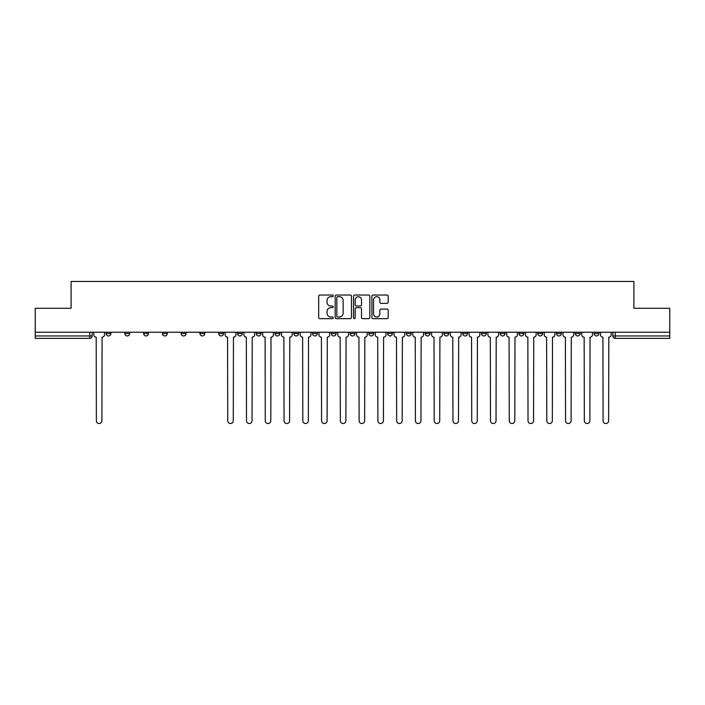 <?xml version="1.0" encoding="UTF-8"?>
<svg xmlns="http://www.w3.org/2000/svg" width="705" height="705" viewBox="0 0 705 705"><rect width="100%" height="100%" fill="white"/><g stroke="black" fill="none" stroke-linecap="round" stroke-linejoin="round"><path stroke-width="1.06" d="M333.254 295.862A0.828 0.828 0 0 0 332.425 295.034L319.876 295.034A1.181 1.181 0 0 0 318.695 296.215L318.695 317.47A1.181 1.181 0 0 0 319.876 318.651L332.425 318.651A0.828 0.828 0 0 0 333.254 317.823A0.828 0.828 0 0 0 332.425 317.003L330.804 317.003A3.781 3.781 0 0 1 327.023 313.223L327.023 311.451A3.781 3.781 0 0 1 330.804 307.671L332.425 307.671A0.828 0.828 0 0 0 333.254 306.842A0.828 0.828 0 0 0 332.425 306.014L330.804 306.014A3.781 3.781 0 0 1 327.023 302.242L327.023 300.471A3.781 3.781 0 0 1 330.804 296.69L332.425 296.69A0.828 0.828 0 0 0 333.254 295.862M594.077 332.231L594.077 333.553L598.889 333.553A2.406 2.406 0 0 1 596.483 335.959A2.406 2.406 0 0 1 594.077 333.553L594.077 332.231M481.471 332.231L481.471 333.553L486.283 333.553A2.406 2.406 0 0 1 483.877 335.959A2.406 2.406 0 0 1 481.471 333.553L481.471 332.231M462.7 332.231L462.7 333.553L467.512 333.553A2.406 2.406 0 0 1 465.106 335.959A2.406 2.406 0 0 1 462.7 333.553L462.7 332.231M443.93 332.231L443.93 333.553L448.75 333.553A2.406 2.406 0 0 1 446.336 335.959A2.406 2.406 0 0 1 443.93 333.553L443.93 332.231M406.397 332.231L406.397 333.553L411.209 333.553A2.406 2.406 0 0 1 408.803 335.959A2.406 2.406 0 0 1 406.397 333.553L406.397 332.231M368.865 333.553L368.865 332.231L368.865 333.553A2.406 2.406 0 0 0 371.271 335.959A2.406 2.406 0 0 1 368.865 333.553L373.676 333.553A2.406 2.406 0 0 1 371.271 335.959A2.406 2.406 0 0 0 373.676 333.553L373.676 332.231L373.676 333.553M350.094 333.553L350.094 332.231L350.094 333.553A2.406 2.406 0 0 0 352.5 335.959A2.406 2.406 0 0 1 350.094 333.553L354.906 333.553A2.406 2.406 0 0 1 352.5 335.959M331.324 333.553L331.324 332.231L331.324 333.553A2.406 2.406 0 0 0 333.729 335.959A2.406 2.406 0 0 1 331.324 333.553L336.135 333.553A2.406 2.406 0 0 1 333.729 335.959A2.406 2.406 0 0 0 336.135 333.553L336.135 332.231L336.135 333.553M312.562 332.231L312.562 333.553L317.373 333.553A2.406 2.406 0 0 1 314.968 335.959A2.406 2.406 0 0 1 312.562 333.553L312.562 332.231M293.791 332.231L293.791 333.553L298.603 333.553A2.406 2.406 0 0 1 296.197 335.959A2.406 2.406 0 0 1 293.791 333.553L293.791 332.231M275.02 332.231L275.02 333.553L279.832 333.553A2.406 2.406 0 0 1 277.426 335.959A2.406 2.406 0 0 1 275.02 333.553L275.02 332.231M256.25 333.553L256.25 332.231L256.25 333.553A2.406 2.406 0 0 0 258.664 335.959A2.406 2.406 0 0 1 256.25 333.553L261.07 333.553A2.406 2.406 0 0 1 258.664 335.959M218.717 333.553L218.717 332.231L218.717 333.553A2.406 2.406 0 0 0 221.123 335.959A2.406 2.406 0 0 1 218.717 333.553L223.529 333.553A2.406 2.406 0 0 1 221.123 335.959A2.406 2.406 0 0 0 223.529 333.553L223.529 332.231L223.529 333.553M199.947 333.553L199.947 332.231L199.947 333.553A2.406 2.406 0 0 0 202.353 335.959A2.406 2.406 0 0 1 199.947 333.553L204.758 333.553A2.406 2.406 0 0 1 202.353 335.959A2.406 2.406 0 0 0 204.758 333.553L204.758 332.231L204.758 333.553M181.185 333.553L181.185 332.231L181.185 333.553A2.406 2.406 0 0 0 183.591 335.959A2.406 2.406 0 0 1 181.185 333.553L185.997 333.553A2.406 2.406 0 0 1 183.591 335.959A2.406 2.406 0 0 0 185.997 333.553L185.997 332.231L185.997 333.553M162.414 333.553L162.414 332.231L162.414 333.553A2.406 2.406 0 0 0 164.82 335.959A2.406 2.406 0 0 1 162.414 333.553L167.226 333.553A2.406 2.406 0 0 1 164.82 335.959M143.644 333.553L143.644 332.231L143.644 333.553A2.406 2.406 0 0 0 146.05 335.959A2.406 2.406 0 0 1 143.644 333.553L148.455 333.553A2.406 2.406 0 0 1 146.05 335.959A2.406 2.406 0 0 0 148.455 333.553L148.455 332.231L148.455 333.553M124.882 333.553L124.882 332.231L124.882 333.553A2.406 2.406 0 0 0 127.288 335.959A2.406 2.406 0 0 1 124.882 333.553L129.694 333.553A2.406 2.406 0 0 1 127.288 335.959A2.406 2.406 0 0 0 129.694 333.553L129.694 332.231L129.694 333.553M387.01 303.361A1.181 1.181 0 0 0 388.191 302.181L388.191 296.215A1.181 1.181 0 0 0 387.01 295.034L373.077 295.034A1.181 1.181 0 0 0 371.896 296.215L371.896 317.47A1.181 1.181 0 0 0 373.077 318.651L387.01 318.651A1.181 1.181 0 0 0 388.191 317.47L388.191 310.27A1.181 1.181 0 0 0 387.01 309.09L381.052 309.09A1.181 1.181 0 0 0 379.872 310.27L379.872 313.84A3.155 3.155 0 0 1 376.708 317.003A3.155 3.155 0 0 1 373.553 313.84L373.553 299.845A3.155 3.155 0 0 1 376.708 296.69A3.155 3.155 0 0 1 379.872 299.845L379.872 302.181A1.181 1.181 0 0 0 381.052 303.361L387.01 303.361M35.25 332.231L35.25 308.288L71.099 308.288L71.099 281.462L633.901 281.462L633.901 308.288L669.75 308.288L669.75 332.231L35.25 332.231L35.25 335.959L92.152 335.959L92.152 332.231L92.152 335.959A2.406 2.406 0 0 1 89.746 338.365L35.25 338.365L35.25 335.959M351.469 296.215A1.181 1.181 0 0 0 350.288 295.034L336.356 295.034A1.181 1.181 0 0 0 335.175 296.215L335.175 317.47A1.181 1.181 0 0 0 336.356 318.651L350.288 318.651A1.181 1.181 0 0 0 351.469 317.47L351.469 296.215M354.712 295.034L368.644 295.034A1.181 1.181 0 0 1 369.825 296.215L369.825 317.47A1.181 1.181 0 0 1 368.644 318.651L362.687 318.651A1.181 1.181 0 0 1 361.506 317.47L361.506 308.852A1.181 1.181 0 0 0 360.325 307.671L356.369 307.671A1.181 1.181 0 0 0 355.188 308.852L355.188 317.823A0.828 0.828 0 0 1 354.359 318.651A0.828 0.828 0 0 1 353.531 317.823L353.531 296.215A1.181 1.181 0 0 1 354.712 295.034M612.848 332.231L612.848 335.959L669.75 335.959L669.75 338.365L615.253 338.365A2.406 2.406 0 0 1 612.848 335.959L612.848 332.231M669.75 332.231L669.75 335.959M598.889 332.231L598.889 333.553L598.889 332.231M580.118 332.231L580.118 333.553A2.406 2.406 0 0 1 577.712 335.959A2.406 2.406 0 0 1 575.306 333.553L580.118 333.553M575.306 332.231L575.306 333.553M561.356 332.231L561.356 333.553A2.406 2.406 0 0 1 558.95 335.959A2.406 2.406 0 0 1 556.545 333.553L561.356 333.553M556.545 332.231L556.545 333.553M542.586 332.231L542.586 333.553A2.406 2.406 0 0 1 540.18 335.959A2.406 2.406 0 0 1 537.774 333.553L542.586 333.553M537.774 332.231L537.774 333.553M523.815 332.231L523.815 333.553A2.406 2.406 0 0 1 521.409 335.959A2.406 2.406 0 0 1 519.003 333.553L523.815 333.553M519.003 332.231L519.003 333.553M505.053 332.231L505.053 333.553A2.406 2.406 0 0 1 502.647 335.959A2.406 2.406 0 0 1 500.242 333.553L505.053 333.553M500.242 332.231L500.242 333.553M486.283 332.231L486.283 333.553A2.406 2.406 0 0 1 483.877 335.959M467.512 332.231L467.512 333.553M448.75 333.553L448.75 332.231L448.75 333.553A2.406 2.406 0 0 1 446.336 335.959M429.98 332.231L429.98 333.553A2.406 2.406 0 0 1 427.574 335.959A2.406 2.406 0 0 1 425.168 333.553A2.406 2.406 0 0 0 427.574 335.959A2.406 2.406 0 0 0 429.98 333.553L425.168 333.553L425.168 332.231M411.209 333.553L411.209 332.231L411.209 333.553A2.406 2.406 0 0 1 408.803 335.959M392.438 332.231L392.438 333.553A2.406 2.406 0 0 1 390.032 335.959A2.406 2.406 0 0 1 387.627 333.553A2.406 2.406 0 0 0 390.032 335.959M387.627 332.231L387.627 333.553L392.438 333.553M354.906 332.231L354.906 333.553L354.906 332.231M317.373 333.553L317.373 332.231L317.373 333.553A2.406 2.406 0 0 1 314.968 335.959M298.603 333.553L298.603 332.231L298.603 333.553A2.406 2.406 0 0 1 296.197 335.959M279.832 333.553L279.832 332.231L279.832 333.553A2.406 2.406 0 0 1 277.426 335.959M261.07 332.231L261.07 333.553L261.07 332.231M242.3 333.553L242.3 332.231L242.3 333.553A2.406 2.406 0 0 1 239.894 335.959A2.406 2.406 0 0 1 237.488 333.553L242.3 333.553A2.406 2.406 0 0 1 239.894 335.959M237.488 332.231L237.488 333.553M167.226 332.231L167.226 333.553L167.226 332.231M110.923 332.231L110.923 333.553A2.406 2.406 0 0 1 108.517 335.959A2.406 2.406 0 0 1 106.111 333.553A2.406 2.406 0 0 0 108.517 335.959A2.406 2.406 0 0 0 110.923 333.553L110.923 332.231M106.111 332.231L106.111 333.553L110.923 333.553M89.746 332.231L89.746 338.365A2.406 2.406 0 0 0 92.152 335.959M337.651 296.69A0.828 0.828 0 0 0 336.823 297.51L336.823 316.175A0.828 0.828 0 0 0 337.651 317.003L339.361 317.003A3.781 3.781 0 0 0 343.141 313.223L343.141 300.471A3.781 3.781 0 0 0 339.361 296.69L337.651 296.69M361.506 299.907A3.155 3.155 0 0 0 358.343 296.743A3.155 3.155 0 0 0 355.188 299.907L355.188 304.833A1.181 1.181 0 0 0 356.369 306.014L360.325 306.014A1.181 1.181 0 0 0 361.506 304.833L361.506 299.907M93.783 334.752L93.783 332.231L93.783 334.752A2.406 2.406 0 0 0 96.188 337.157L96.365 420.77A2.767 2.767 0 0 0 99.132 423.538A2.767 2.767 0 0 0 101.899 420.77L102.084 337.157A2.406 2.406 0 0 0 104.49 334.752L104.49 332.231L104.49 334.752M96.188 337.157L96.365 420.77M101.899 420.77L102.084 337.157M243.921 334.752L243.921 332.231L243.921 334.752A2.406 2.406 0 0 0 246.327 337.157L246.512 420.77A2.767 2.767 0 0 0 249.279 423.538A2.767 2.767 0 0 0 252.046 420.77L252.223 337.157A2.406 2.406 0 0 0 254.628 334.752L254.628 332.231L254.628 334.752M262.692 334.752L262.692 332.231L262.692 334.752A2.406 2.406 0 0 0 265.098 337.157L265.274 420.77A2.767 2.767 0 0 0 268.041 423.538A2.767 2.767 0 0 0 270.808 420.77L270.993 337.157A2.406 2.406 0 0 0 273.399 334.752L273.399 332.231L273.399 334.752M281.462 334.752L281.462 332.231L281.462 334.752A2.406 2.406 0 0 0 283.868 337.157L284.044 420.77A2.767 2.767 0 0 0 286.812 423.538A2.767 2.767 0 0 0 289.579 420.77L289.764 337.157A2.406 2.406 0 0 0 292.17 334.752L292.17 332.231L292.17 334.752M300.224 334.752L300.224 332.231L300.224 334.752A2.406 2.406 0 0 0 302.63 337.157L302.815 420.77A2.767 2.767 0 0 0 305.582 423.538A2.767 2.767 0 0 0 308.349 420.77L308.526 337.157A2.406 2.406 0 0 0 310.931 334.752L310.931 332.231L310.931 334.752M318.995 334.752L318.995 332.231L318.995 334.752A2.406 2.406 0 0 0 321.401 337.157L321.577 420.77A2.767 2.767 0 0 0 324.344 423.538A2.767 2.767 0 0 0 327.111 420.77L327.296 337.157A2.406 2.406 0 0 0 329.702 334.752L329.702 332.231L329.702 334.752M337.765 334.752L337.765 332.231L337.765 334.752A2.406 2.406 0 0 0 340.171 337.157L340.348 420.77A2.767 2.767 0 0 0 343.115 423.538A2.767 2.767 0 0 0 345.882 420.77L346.067 337.157A2.406 2.406 0 0 0 348.473 334.752L348.473 332.231L348.473 334.752M356.527 334.752L356.527 332.231L356.527 334.752A2.406 2.406 0 0 0 358.933 337.157L359.118 420.77A2.767 2.767 0 0 0 361.885 423.538A2.767 2.767 0 0 0 364.652 420.77L364.829 337.157A2.406 2.406 0 0 0 367.235 334.752L367.235 332.231L367.235 334.752M375.298 334.752L375.298 332.231L375.298 334.752A2.406 2.406 0 0 0 377.704 337.157L377.889 420.77A2.767 2.767 0 0 0 380.656 423.538A2.767 2.767 0 0 0 383.423 420.77L383.599 337.157A2.406 2.406 0 0 0 386.005 334.752L386.005 332.231L386.005 334.752M394.069 334.752L394.069 332.231L394.069 334.752A2.406 2.406 0 0 0 396.474 337.157L396.651 420.77A2.767 2.767 0 0 0 399.418 423.538A2.767 2.767 0 0 0 402.185 420.77L402.37 337.157A2.406 2.406 0 0 0 404.776 334.752L404.776 332.231L404.776 334.752M412.83 334.752L412.83 332.231L412.83 334.752A2.406 2.406 0 0 0 415.236 337.157L415.421 420.77A2.767 2.767 0 0 0 418.188 423.538A2.767 2.767 0 0 0 420.955 420.77L421.132 337.157A2.406 2.406 0 0 0 423.538 334.752L423.538 332.231L423.538 334.752M431.601 334.752L431.601 332.231L431.601 334.752A2.406 2.406 0 0 0 434.007 337.157L434.192 420.77A2.767 2.767 0 0 0 436.959 423.538A2.767 2.767 0 0 0 439.726 420.77L439.902 337.157A2.406 2.406 0 0 0 442.308 334.752L442.308 332.231L442.308 334.752M450.372 334.752L450.372 332.231L450.372 334.752A2.406 2.406 0 0 0 452.777 337.157L452.954 420.77A2.767 2.767 0 0 0 455.721 423.538A2.767 2.767 0 0 0 458.488 420.77L458.673 337.157A2.406 2.406 0 0 0 461.079 334.752L461.079 332.231L461.079 334.752M469.133 334.752L469.133 332.231L469.133 334.752A2.406 2.406 0 0 0 471.548 337.157L471.724 420.77A2.767 2.767 0 0 0 474.491 423.538A2.767 2.767 0 0 0 477.259 420.77L477.435 337.157A2.406 2.406 0 0 0 479.849 334.752L479.849 332.231L479.849 334.752M487.904 334.752L487.904 332.231L487.904 334.752A2.406 2.406 0 0 0 490.31 337.157L490.495 420.77A2.767 2.767 0 0 0 493.262 423.538A2.767 2.767 0 0 0 496.029 420.77L496.205 337.157A2.406 2.406 0 0 0 498.611 334.752L498.611 332.231L498.611 334.752M225.151 332.231L225.151 334.752A2.406 2.406 0 0 0 227.565 337.157L227.741 420.77A2.767 2.767 0 0 0 230.509 423.538A2.767 2.767 0 0 0 233.276 420.77L233.452 337.157A2.406 2.406 0 0 0 235.867 334.752L235.867 332.231M246.327 337.157L246.512 420.77M252.046 420.77L252.223 337.157M265.098 337.157L265.274 420.77M270.808 420.77L270.993 337.157M283.868 337.157L284.044 420.77M289.579 420.77L289.764 337.157M302.63 337.157L302.815 420.77M308.349 420.77L308.526 337.157M321.401 337.157L321.577 420.77M327.111 420.77L327.296 337.157M340.171 337.157L340.348 420.77M345.882 420.77L346.067 337.157M358.933 337.157L359.118 420.77M364.652 420.77L364.829 337.157M377.704 337.157L377.889 420.77M383.423 420.77L383.599 337.157M396.474 337.157L396.651 420.77M402.185 420.77L402.37 337.157M415.236 337.157L415.421 420.77M420.955 420.77L421.132 337.157M434.007 337.157L434.192 420.77M439.726 420.77L439.902 337.157M452.777 337.157L452.954 420.77M458.488 420.77L458.673 337.157M471.548 337.157L471.724 420.77M477.259 420.77L477.435 337.157M490.31 337.157L490.495 420.77M496.029 420.77L496.205 337.157M506.675 334.752L506.675 332.231L506.675 334.752A2.406 2.406 0 0 0 509.08 337.157L509.257 420.77A2.767 2.767 0 0 0 512.024 423.538A2.767 2.767 0 0 0 514.791 420.77L514.976 337.157A2.406 2.406 0 0 0 517.382 334.752L517.382 332.231L517.382 334.752M509.08 337.157L509.257 420.77M514.791 420.77L514.976 337.157M525.445 334.752L525.445 332.231L525.445 334.752A2.406 2.406 0 0 0 527.851 337.157L528.027 420.77A2.767 2.767 0 0 0 530.795 423.538A2.767 2.767 0 0 0 533.562 420.77L533.747 337.157A2.406 2.406 0 0 0 536.152 334.752L536.152 332.231L536.152 334.752M527.851 337.157L528.027 420.77M533.562 420.77L533.747 337.157M544.207 334.752L544.207 332.231L544.207 334.752A2.406 2.406 0 0 0 546.613 337.157L546.798 420.77A2.767 2.767 0 0 0 549.565 423.538A2.767 2.767 0 0 0 552.332 420.77L552.509 337.157A2.406 2.406 0 0 0 554.914 334.752L554.914 332.231L554.914 334.752M546.613 337.157L546.798 420.77M552.332 420.77L552.509 337.157M562.978 334.752L562.978 332.231L562.978 334.752A2.406 2.406 0 0 0 565.384 337.157L565.56 420.77A2.767 2.767 0 0 0 568.327 423.538A2.767 2.767 0 0 0 571.094 420.77L571.279 337.157A2.406 2.406 0 0 0 573.685 334.752L573.685 332.231L573.685 334.752M565.384 337.157L565.56 420.77M571.094 420.77L571.279 337.157M581.748 334.752L581.748 332.231L581.748 334.752A2.406 2.406 0 0 0 584.154 337.157L584.33 420.77A2.767 2.767 0 0 0 587.098 423.538A2.767 2.767 0 0 0 589.865 420.77L590.05 337.157A2.406 2.406 0 0 0 592.456 334.752L592.456 332.231L592.456 334.752M584.154 337.157L584.33 420.77M589.865 420.77L590.05 337.157M600.51 334.752L600.51 332.231L600.51 334.752A2.406 2.406 0 0 0 602.916 337.157L603.101 420.77A2.767 2.767 0 0 0 605.868 423.538A2.767 2.767 0 0 0 608.635 420.77L608.812 337.157A2.406 2.406 0 0 0 611.217 334.752L611.217 332.231L611.217 334.752M602.916 337.157L603.101 420.77M608.635 420.77L608.812 337.157M615.253 332.231L615.253 338.365"/></g></svg>

